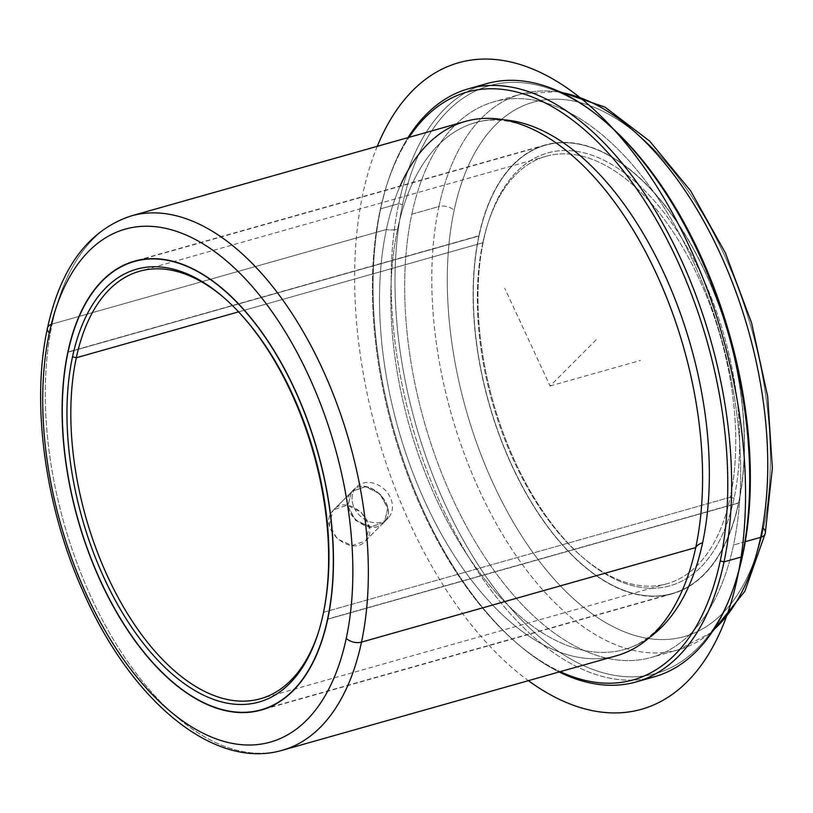 <?xml version="1.0" encoding="UTF-8"?>
<svg xmlns="http://www.w3.org/2000/svg" width="813" height="813" viewBox="0 0 813 813"><rect width="100%" height="100%" fill="white"/><g stroke="black" fill="none" stroke-linecap="round" stroke-linejoin="round"><path stroke-width="0.61" stroke-dasharray="4.07 3.05" d="M384.61 521.6L383.746 522.546L370.555 526.976L355.627 520.452L347.73 506.225L351.358 492.2L332.903 510.727L329.326 524.7L337.212 538.938L352.09 545.513L365.281 541.082L384.61 521.6C399.59 505.534 365.555 473.044 351.358 492.2C334.61 510.036 371.155 540.015 384.61 521.6L366.155 540.127C352.639 558.602 316.298 528.42 332.903 510.727C347.029 491.631 381.277 523.918 366.155 540.127L369.234 526.651L361.419 512.332L347.06 505.249L333.818 509.721L352.273 491.194L365.525 486.723L379.844 493.847L387.638 508.176L384.61 521.6M478.887 235.78A233.229 124.623 -105.8 0 0 522.617 487.19A233.229 124.623 -105.8 0 0 672.28 593.805A233.229 124.623 -105.8 0 0 738.722 502.983L327.71 619.221L738.722 502.983A233.229 124.623 -105.8 0 0 694.993 251.573A233.229 124.623 -105.8 0 0 545.33 144.958A233.229 124.623 -105.8 0 0 478.887 235.78L68.068 351.968L478.887 235.78A233.229 124.623 74.2 0 1 647.931 185.892A233.229 124.623 74.2 0 1 738.722 502.983A233.229 124.623 74.2 0 1 569.679 552.87A233.229 124.623 74.2 0 1 478.887 235.78M400.118 186.025A277.65 148.362 -105.8 0 0 386.388 229.5L52.154 324.031A277.65 148.362 -105.8 0 0 104.216 623.317A277.65 148.362 -105.8 0 0 282.385 750.247A277.65 148.362 74.2 0 1 104.216 623.317A277.65 148.362 74.2 0 1 52.154 324.031A277.65 148.362 74.2 0 1 131.259 215.902A277.65 148.362 -105.8 0 0 52.154 324.031L386.388 229.5A277.65 148.362 74.2 0 1 465.493 121.371M47.479 328.076A11.108 6.595 -168 0 1 51.31 324.306M397.587 229.164A273.768 146.289 74.2 0 1 475.585 122.56A273.768 146.289 74.2 0 1 503.806 119.796A273.768 146.289 -105.8 0 0 397.587 229.164A273.768 146.289 -105.8 0 0 461.174 545.462A273.768 146.289 -105.8 0 0 650.075 636.996A273.768 146.289 74.2 0 1 624.597 649.424A273.768 146.289 74.2 0 1 448.918 524.273A273.768 146.289 74.2 0 1 397.587 229.164A17.805 10.579 -168 0 1 386.388 229.5A17.805 10.579 12 0 0 397.587 229.164M379.956 211.034A305.424 163.2 74.2 0 1 409.102 137.316A305.424 163.2 -105.8 0 0 386.409 186.35A305.424 163.2 -105.8 0 0 379.956 211.034L380.667 208.809A308.198 164.683 74.2 0 1 387.181 183.901A308.198 164.683 74.2 0 1 408.004 137.631A308.198 164.683 -105.8 0 0 380.667 208.809L379.956 211.034A305.424 163.2 -105.8 0 0 515.218 641.782A305.424 163.2 -105.8 0 0 560.228 671.67A305.424 163.2 74.2 0 1 379.956 211.034M559.131 671.975A308.198 164.683 74.2 0 1 517.159 643.469A308.198 164.683 74.2 0 1 380.667 208.809L398.736 203.697A308.198 164.683 74.2 0 1 477.638 86.717A308.198 164.683 -105.8 0 0 398.736 203.697L380.667 208.809A308.198 164.683 -105.8 0 0 559.131 671.975M654.292 676.802A308.198 164.683 74.2 0 1 456.53 535.919A308.198 164.683 74.2 0 1 398.736 203.697L402.537 204.652A305.424 163.2 74.2 0 1 607.545 123.81M736.354 579.242A305.424 163.2 74.2 0 1 512.403 610.177A305.424 163.2 74.2 0 1 402.537 204.652L398.736 203.697A308.198 164.683 -105.8 0 0 452.628 528.541A308.198 164.683 -105.8 0 0 645.115 678.875M606.579 122.966A305.424 163.2 -105.8 0 0 402.537 204.652A305.424 163.2 -105.8 0 0 511.936 609.659A305.424 163.2 -105.8 0 0 735.968 580.462M411.815 214.195A288.757 154.297 74.2 0 1 621.112 152.417A288.757 154.297 74.2 0 1 733.529 545.005A288.757 154.297 74.2 0 1 524.233 606.783A288.757 154.297 74.2 0 1 411.815 214.195L438.918 206.532A288.757 154.297 74.2 0 1 521.184 94.074A288.757 154.297 74.2 0 1 561.305 92.489A288.757 154.297 -105.8 0 0 521.184 94.074A288.757 154.297 -105.8 0 0 438.918 206.532L411.815 214.195A288.757 154.297 -105.8 0 0 465.961 525.462A288.757 154.297 -105.8 0 0 651.254 657.463A288.757 154.297 -105.8 0 0 733.529 545.005A288.757 154.297 -105.8 0 0 679.383 233.748A288.757 154.297 -105.8 0 0 494.091 101.737A288.757 154.297 -105.8 0 0 411.815 214.195M745.267 541.692L733.529 545.005L745.267 541.692M763.478 528.43A277.65 148.362 -105.8 0 0 655.39 150.944A277.65 148.362 -105.8 0 0 454.142 210.333A277.65 148.362 -105.8 0 0 562.23 587.819A277.65 148.362 -105.8 0 0 763.478 528.43A277.65 148.362 74.2 0 1 562.23 587.819A277.65 148.362 74.2 0 1 454.142 210.333A11.108 6.595 12 0 0 438.918 206.532A288.757 154.297 -105.8 0 0 493.064 517.8A288.757 154.297 -105.8 0 0 678.357 649.8A288.757 154.297 -105.8 0 0 713.367 630.136A288.757 154.297 74.2 0 1 678.357 649.8A288.757 154.297 74.2 0 1 493.064 517.8A288.757 154.297 74.2 0 1 438.918 206.532A11.108 6.595 -168 0 1 454.142 210.333A277.65 148.362 74.2 0 1 655.39 150.944A277.65 148.362 74.2 0 1 763.478 528.43A11.108 6.595 -168 0 1 765.297 533.298M616.62 655.715A277.65 148.362 74.2 0 1 438.451 528.796A277.65 148.362 74.2 0 1 386.388 229.5A277.65 148.362 -105.8 0 0 474.609 584.252A277.65 148.362 -105.8 0 0 678.306 598.896C670.075 615.055 660.542 627.484 649.719 636.162C641.813 642.524 633.439 646.945 624.597 649.424M479.04 235.943A232.955 124.48 -105.8 0 0 569.72 552.657A232.955 124.48 -105.8 0 0 738.57 502.82A232.955 124.48 -105.8 0 0 647.89 186.106A232.955 124.48 -105.8 0 0 479.04 235.943A232.955 124.48 74.2 0 1 545.411 145.222A232.955 124.48 74.2 0 1 694.891 251.715A232.955 124.48 74.2 0 1 738.57 502.82L327.761 619.008L738.57 502.82A232.955 124.48 74.2 0 1 672.199 593.541A232.955 124.48 74.2 0 1 522.718 487.048A232.955 124.48 74.2 0 1 479.04 235.943L68.028 352.192L479.04 235.943M734.088 498.206A224.896 120.172 74.2 0 1 571.072 546.316A224.896 120.172 74.2 0 1 483.522 240.557A224.896 120.172 74.2 0 1 646.538 192.447A224.896 120.172 74.2 0 1 734.088 498.206L730.277 497.261A222.122 118.688 74.2 0 1 581.183 556.051A222.122 118.688 74.2 0 1 482.81 242.782L483.522 240.557A224.896 120.172 -105.8 0 0 583.124 557.738A224.896 120.172 -105.8 0 0 734.088 498.206A224.896 120.172 -105.8 0 0 653.185 199.592A224.896 120.172 -105.8 0 0 488.278 222.376A224.896 120.172 -105.8 0 0 483.522 240.557L482.81 242.782A222.122 118.688 74.2 0 1 487.505 224.835A222.122 118.688 74.2 0 1 650.38 202.325A222.122 118.688 74.2 0 1 730.277 497.261L734.088 498.206M482.81 242.782A222.122 118.688 -105.8 0 0 524.466 482.221A222.122 118.688 -105.8 0 0 666.995 583.764A222.122 118.688 -105.8 0 0 730.277 497.261L323.787 612.23A222.122 118.688 74.2 0 1 318.706 631.396A222.122 118.688 -105.8 0 0 319.092 630.177A222.122 118.688 -105.8 0 0 323.787 612.23L730.277 497.261A222.122 118.688 -105.8 0 0 688.631 257.823A222.122 118.688 -105.8 0 0 546.092 156.279A222.122 118.688 -105.8 0 0 482.81 242.782L238.555 311.867L482.81 242.782M224.439 298.117A222.122 118.688 74.2 0 1 323.787 612.23L323.076 614.455L323.787 612.23A222.122 118.688 -105.8 0 0 225.414 298.96A222.122 118.688 -105.8 0 0 224.439 298.117M351.48 492.078C365.667 472.922 399.711 505.422 384.722 521.489C371.267 539.903 334.722 509.924 351.48 492.078L355.627 487.922A22.215 17.988 -135.1 0 1 356.511 486.946A22.215 17.988 -135.1 0 1 390.311 497.505A22.215 17.988 -135.1 0 1 388.868 517.322L384.722 521.489L387.76 508.054L379.956 493.725L365.637 486.601L352.395 491.082L351.48 492.078L347.852 506.103L355.738 520.34L370.667 526.854L383.858 522.434L388.868 517.322A22.215 17.988 -135.1 0 1 387.984 518.298A22.215 17.988 -135.1 0 1 354.183 507.729A22.215 17.988 -135.1 0 1 355.627 487.922L351.48 492.078M354.183 507.729A22.215 17.988 44.9 0 0 388.868 517.322A22.215 17.988 44.9 0 0 390.311 497.505A22.215 17.988 44.9 0 0 355.627 487.922A22.215 17.988 44.9 0 0 354.183 507.729M596.102 339.814L550.086 385.992L504.731 288.269M550.086 385.992L640.42 360.444M377.262 146.32A335.962 179.521 -105.8 0 0 528.399 680.674M383.746 522.546L365.281 541.082M672.28 593.805L261.268 710.054M545.33 144.958L134.318 261.197M547.799 137.468C532.322 128.007 517.698 122.417 503.928 120.7C493.867 119.409 484.416 120.029 475.585 122.56M387.181 183.901L386.409 186.35M517.159 643.469L515.218 641.782M558.998 91.422L521.184 94.074L494.091 101.737M711.954 632.25L678.357 649.8L651.254 657.463M352.273 491.194L333.818 509.721M583.124 557.738L581.183 556.051M488.278 222.376L487.505 224.835M666.995 583.764L260.495 698.733M546.092 156.279L139.602 271.247M318.32 632.636L319.092 630.177M223.473 297.273L225.414 298.96M545.411 145.222L140.243 259.814M672.199 593.541L267.04 708.133M352.395 491.082L356.511 486.946M383.858 522.434L387.984 518.298"/><path stroke-width="1.22" d="M67.865 352.029L67.865 352.029A233.229 124.623 74.2 0 1 134.318 261.197A233.229 124.623 74.2 0 1 283.981 367.822A233.229 124.623 74.2 0 1 327.71 619.221A233.229 124.623 74.2 0 1 261.268 710.054A233.229 124.623 74.2 0 1 111.605 603.439A233.229 124.623 74.2 0 1 67.865 352.029A233.229 124.623 -105.8 0 0 158.667 669.119A233.229 124.623 -105.8 0 0 327.71 619.221A233.229 124.623 -105.8 0 0 236.918 302.141A233.229 124.623 -105.8 0 0 67.865 352.029M346.267 638.317A266.552 142.427 74.2 0 1 153.078 695.328A266.552 142.427 74.2 0 1 49.308 332.944A266.552 142.427 74.2 0 1 242.508 275.922A266.552 142.427 74.2 0 1 346.267 638.317A11.108 6.595 12 0 0 361.49 642.118A277.65 148.362 74.2 0 1 282.385 750.247A277.65 148.362 -105.8 0 0 361.49 642.118A11.108 6.595 -168 0 1 346.267 638.317A266.552 142.427 -105.8 0 0 242.508 275.922A266.552 142.427 -105.8 0 0 49.308 332.944A266.552 142.427 -105.8 0 0 153.078 695.328A266.552 142.427 -105.8 0 0 346.267 638.317M51.31 324.306A11.108 6.595 -168 0 1 52.154 324.031A11.108 6.595 12 0 0 47.479 328.076A11.108 6.595 12 0 0 49.308 332.944A11.108 6.595 -168 0 1 47.479 328.076C60.68 267.406 88.607 230.008 131.259 215.902A277.65 148.362 74.2 0 1 309.428 342.822A277.65 148.362 74.2 0 1 361.49 642.118A277.65 148.362 -105.8 0 0 309.428 342.822A277.65 148.362 -105.8 0 0 131.259 215.902L465.493 121.371A277.65 148.362 74.2 0 1 643.662 248.29A277.65 148.362 74.2 0 1 695.725 547.586L361.49 642.118L695.725 547.586A277.65 148.362 -105.8 0 0 547.799 137.468A277.65 148.362 -105.8 0 0 400.118 186.025M702.595 542.81A17.805 10.579 12 0 0 695.725 547.586A17.805 10.579 -168 0 1 702.595 542.81A273.768 146.289 -105.8 0 0 662.575 270.16A273.768 146.289 -105.8 0 0 503.806 119.796A273.768 146.289 74.2 0 1 662.575 270.16A273.768 146.289 74.2 0 1 702.595 542.81A273.768 146.289 74.2 0 1 650.075 636.996A273.768 146.289 -105.8 0 0 702.595 542.81M409.102 137.316A305.424 163.2 74.2 0 1 631.101 181.096A305.424 163.2 74.2 0 1 720.227 560.94A305.424 163.2 74.2 0 1 560.228 671.67A305.424 163.2 -105.8 0 0 720.227 560.94A305.424 163.2 -105.8 0 0 631.101 181.096A305.424 163.2 -105.8 0 0 409.102 137.316M724.027 561.895L720.227 560.94L724.027 561.895A308.198 164.683 74.2 0 1 559.131 671.975A308.198 164.683 -105.8 0 0 636.223 681.914A308.198 164.683 -105.8 0 0 724.027 561.895A308.198 164.683 -105.8 0 0 666.233 229.673A308.198 164.683 -105.8 0 0 468.471 88.79A308.198 164.683 -105.8 0 0 408.004 137.631A308.198 164.683 74.2 0 1 632.555 176.512A308.198 164.683 74.2 0 1 724.027 561.895L742.096 556.783L724.027 561.895M605.604 122.123L607.545 123.81A305.424 163.2 74.2 0 1 742.808 554.557L742.096 556.783A308.198 164.683 -105.8 0 0 605.604 122.123A308.198 164.683 -105.8 0 0 477.638 86.717A308.198 164.683 74.2 0 1 486.54 83.678A308.198 164.683 74.2 0 1 684.302 224.561A308.198 164.683 74.2 0 1 742.096 556.783A308.198 164.683 74.2 0 1 654.292 676.802L636.223 681.914M645.115 678.875A308.198 164.683 -105.8 0 0 735.582 581.691A308.198 164.683 -105.8 0 0 742.096 556.783L742.808 554.557A305.424 163.2 74.2 0 1 736.354 579.242L735.582 581.691M735.968 580.462A305.424 163.2 -105.8 0 0 742.808 554.557A305.424 163.2 -105.8 0 0 606.579 122.966M561.305 92.489A288.757 154.297 74.2 0 1 760.622 537.342L745.267 541.692L760.622 537.342A288.757 154.297 74.2 0 1 713.367 630.136A288.757 154.297 -105.8 0 0 760.622 537.342A288.757 154.297 -105.8 0 0 561.305 92.489M558.998 91.422L604.994 107.103L649.678 141.096L690.613 190.791L725.338 252.813L751.608 322.954L767.655 396.409L772.35 468.136L765.297 533.298A11.108 6.595 -168 0 1 760.622 537.342A11.108 6.595 12 0 0 765.297 533.298A11.108 6.595 12 0 0 763.478 528.43M678.083 599.344L678.306 598.896A277.65 148.362 -105.8 0 0 695.725 547.586A277.65 148.362 74.2 0 1 616.62 655.715L282.385 750.247C214.073 770.46 131.706 701.06 84.288 594.151C45.396 509.05 30.701 404.234 47.479 328.076M76.31 357.75L238.555 311.867L76.31 357.75A222.122 118.688 74.2 0 1 139.602 271.247A222.122 118.688 74.2 0 1 224.439 298.117A222.122 118.688 -105.8 0 0 76.31 357.75A222.122 118.688 -105.8 0 0 155.75 652.158A222.122 118.688 -105.8 0 0 318.706 631.396A222.122 118.688 74.2 0 1 260.495 698.733A222.122 118.688 74.2 0 1 117.966 597.189A222.122 118.688 74.2 0 1 76.31 357.75L72.509 356.795L76.31 357.75M323.076 614.455A224.896 120.172 74.2 0 1 318.32 632.636A224.896 120.172 74.2 0 1 153.413 655.42A224.896 120.172 74.2 0 1 72.509 356.795A224.896 120.172 74.2 0 1 223.473 297.273A224.896 120.172 74.2 0 1 323.076 614.455A224.896 120.172 -105.8 0 0 235.526 308.686A224.896 120.172 -105.8 0 0 72.509 356.795A224.896 120.172 -105.8 0 0 160.059 662.565A224.896 120.172 -105.8 0 0 323.076 614.455M327.558 619.069A232.955 124.48 74.2 0 1 158.708 668.896A232.955 124.48 74.2 0 1 68.028 352.192A232.955 124.48 74.2 0 1 236.868 302.355A232.955 124.48 74.2 0 1 327.558 619.069A232.955 124.48 -105.8 0 0 283.879 367.954A232.955 124.48 -105.8 0 0 134.389 261.471A232.955 124.48 -105.8 0 0 68.028 352.192A232.955 124.48 -105.8 0 0 111.706 603.297A232.955 124.48 -105.8 0 0 261.186 709.79A232.955 124.48 -105.8 0 0 327.558 619.069L327.558 619.069M528.399 680.674A335.962 179.521 -105.8 0 0 687.31 681.599A335.962 179.521 -105.8 0 0 689.272 246.298A335.962 179.521 -105.8 0 0 412.872 90.385A335.962 179.521 -105.8 0 0 377.262 146.32M468.471 88.79L486.54 83.678M711.954 632.25L744.871 591.275L765.297 533.298M140.243 259.814L134.389 261.471M267.04 708.133L261.186 709.79"/></g></svg>
